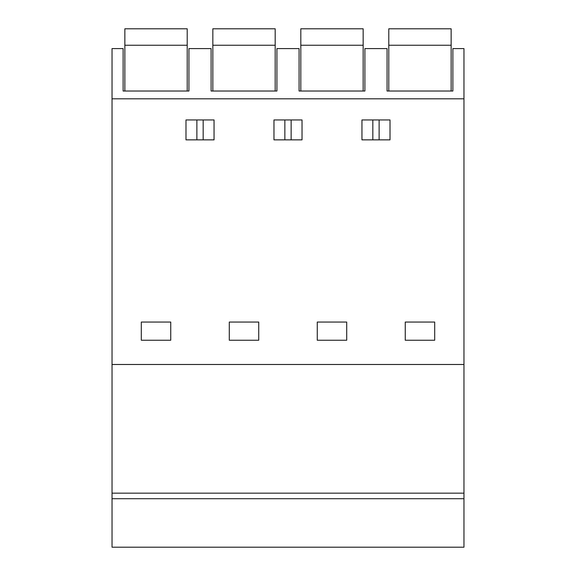 <?xml version="1.0" encoding="UTF-8"?>
<svg xmlns="http://www.w3.org/2000/svg" width="576" height="576" viewBox="0 0 576 576"><rect width="100%" height="100%" fill="white"/><g stroke="black" fill="none" stroke-linecap="round" stroke-linejoin="round"><path stroke-width="0.86" d="M463.961 498.708L463.961 547.2L112.039 547.2L112.039 493.164L463.961 493.164L463.961 498.708L112.039 498.708M463.961 493.164L463.961 364.486L112.039 364.486L112.039 493.164M112.039 364.486L112.039 48.586L123.127 48.586L123.127 91.022L188.935 91.022L188.935 48.586L211.104 48.586L211.104 91.022L276.919 91.022L276.919 48.586L299.081 48.586L299.081 91.022L364.896 91.022L364.896 48.586L387.065 48.586L387.065 91.022L452.873 91.022L452.873 48.586L463.961 48.586L463.961 98.813L112.039 98.813M463.961 364.486L463.961 98.813M405.252 322.056L434.693 322.056L434.693 340.236L405.252 340.236L405.252 322.056M361.951 119.945L390.01 119.945L390.01 139.86L361.951 139.86L361.951 119.945M170.748 322.056L170.748 340.236L141.307 340.236L141.307 322.056L170.748 322.056M258.732 322.056L258.732 340.236L229.291 340.236L229.291 322.056L258.732 322.056M214.049 139.86L214.049 119.945L185.99 119.945L185.99 139.86L214.049 139.86M346.709 322.056L346.709 340.236L317.268 340.236L317.268 322.056L346.709 322.056M302.026 139.86L273.974 139.86L273.974 119.945L302.026 119.945L302.026 139.86M196.877 119.945L196.877 139.86M203.162 119.945L203.162 139.86M284.861 119.945L284.861 139.86M291.139 119.945L291.139 139.86M372.838 119.945L372.838 139.86M379.123 119.945L379.123 139.86M187.207 45.252L187.207 28.8L124.855 28.8L124.855 45.252L187.207 45.252L187.207 91.022M124.855 91.022L124.855 45.252M275.184 45.252L275.184 28.8L212.839 28.8L212.839 45.252L275.184 45.252L275.184 91.022M212.839 91.022L212.839 45.252M363.161 45.252L363.161 28.8L300.816 28.8L300.816 45.252L363.161 45.252L363.161 91.022M300.816 91.022L300.816 45.252M451.145 45.252L451.145 28.8L388.793 28.8L388.793 45.252L451.145 45.252L451.145 91.022M388.793 91.022L388.793 45.252"/></g></svg>
